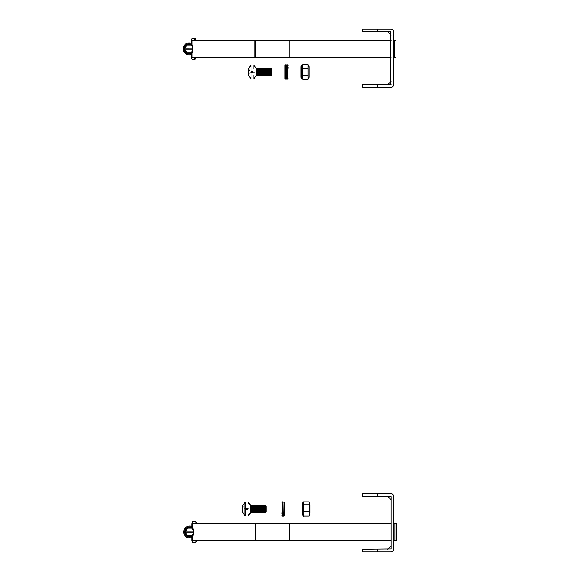 <?xml version="1.0" encoding="UTF-8"?>
<svg xmlns="http://www.w3.org/2000/svg" width="581" height="581" viewBox="0 0 581 581"><rect width="100%" height="100%" fill="white"/><g stroke="black" fill="none" stroke-linecap="round" stroke-linejoin="round"><path stroke-width="0.87" d="M391.093 496.69L391.093 548.987L362.653 549.285L362.653 551.95L391.093 551.95A2.665 2.665 0 0 0 393.758 549.285L393.758 496.392A2.665 2.665 0 0 0 391.093 493.727L362.653 493.727L362.653 496.392L390.795 496.392M391.093 551.95L389.684 551.95M389.684 493.727L391.093 493.727L389.684 493.727M377.461 493.727L377.461 496.392M377.461 549.285L377.461 551.95M393.758 547.876L393.758 549.285L393.758 547.876M393.758 496.392L393.758 497.808M377.461 29.05L391.093 29.05A2.665 2.665 0 0 1 393.758 31.715L393.758 84.608A2.665 2.665 0 0 1 391.093 87.273L377.461 87.273L377.461 84.608L390.795 84.608C386.968 84.608 386.968 84.608 390.795 84.608C386.968 84.608 386.968 84.608 390.795 84.608L390.795 31.715C386.968 31.715 386.968 31.715 390.795 31.715L377.461 31.715L377.461 29.05L362.653 29.05L362.653 31.715L377.461 31.715M377.461 84.608L362.653 84.608L362.653 87.273L377.461 87.273M390.795 84.608C386.968 84.608 386.968 84.608 390.795 84.608C386.968 84.608 386.968 84.608 390.795 84.608C386.968 84.608 386.968 84.608 390.795 84.608C386.968 84.608 386.968 84.608 390.795 84.608C386.968 84.608 386.968 84.608 390.795 84.608C386.968 84.608 386.968 84.608 390.795 84.608C386.968 84.608 386.968 84.608 390.795 84.608C386.968 84.608 386.968 84.608 390.795 84.608C386.968 84.608 386.968 84.608 390.795 84.608L391.093 84.31M390.795 31.715C386.968 31.715 386.968 31.715 390.795 31.715C386.968 31.715 386.968 31.715 390.795 31.715C386.968 31.715 386.968 31.715 390.795 31.715C386.968 31.715 386.968 31.715 390.795 31.715C386.968 31.715 386.968 31.715 390.795 31.715L391.093 32.013L390.795 31.715M391.093 87.273L389.684 87.273M393.758 83.192L393.758 84.608L393.758 83.192M393.758 31.715L393.758 33.124M245.458 509.377L245.458 515.863L245.022 515.645M245.022 502.333L245.458 502.115L245.458 508.6M247.985 502.115L247.985 515.863L247.985 502.115L250.36 505.666L250.36 512.304L250.534 506.116L250.977 505.376L251.42 506.116L251.195 512.239M251.195 505.739L251.413 505.376L251.413 506.102M251.42 506.116L251.871 505.376L252.314 506.116L252.089 512.239M252.089 505.739L252.307 505.376L252.307 506.102M252.314 506.116L252.757 505.376L253.2 506.116L252.975 512.239M252.975 505.739L253.193 505.376L253.193 506.102M253.2 506.116L253.643 505.376L254.093 506.116L253.868 512.239M253.868 505.739L254.086 505.376L254.086 506.102M254.093 506.116L254.536 505.376L254.979 506.116L254.754 512.239M254.754 505.739L254.972 505.376L254.972 506.102M254.979 506.116L255.422 505.376L255.865 506.116L255.64 512.239M255.64 505.739L255.858 505.376L255.858 506.102M255.865 506.116L256.315 505.376L256.758 506.116L256.533 512.239M256.533 505.739L256.751 505.376L256.751 506.102M256.758 506.116L257.201 505.376L257.644 506.116L257.419 512.239M257.419 505.739L257.637 505.376L257.637 506.102M257.644 506.116L258.087 505.376L258.538 506.116L258.305 512.239M258.305 505.739L258.53 505.376L258.53 506.102M258.538 506.116L258.981 505.376L259.424 506.116L259.199 512.239M259.199 505.739L259.416 505.376L259.416 506.102M260.303 511.876L260.303 512.602L260.085 512.239M260.085 505.739L260.303 505.376L260.303 506.102M259.424 506.116L259.867 505.376L259.867 512.602L260.31 511.861L260.31 506.116L260.76 505.376L261.203 506.116L260.978 512.239M260.978 505.739L261.196 505.376L261.196 506.102M262.082 511.876L262.082 512.602L261.864 512.239M261.864 505.739L262.082 505.376L262.082 506.102M261.203 506.116L261.646 505.376L261.646 512.602L262.089 511.861L262.089 506.116L262.532 505.376L262.982 506.116L262.75 512.239M262.75 505.739L262.975 505.376L262.975 506.102M263.861 511.876L263.861 512.602L263.643 512.239M263.643 505.739L263.861 505.376L263.861 506.102M262.982 506.116L263.425 505.376L263.425 512.602L263.868 511.861L263.868 506.116L264.311 505.376L264.754 506.116L264.529 512.239M264.529 505.739L264.747 505.376L264.747 506.102M265.64 511.876L265.64 512.602L265.423 512.239M265.423 505.739L265.64 505.376L265.64 506.102M265.64 505.376L266.083 506.116L266.083 511.861L265.64 512.602M302.273 78.769L301.336 78.377L301.06 77.295L301.06 66.728L301.336 65.646L302.273 65.261M301.336 78.377L301.771 77.803M302.004 77.731L302.004 65.261M284.385 512.776L284.385 505.194M283.942 501.948L284.385 502.289L284.385 515.674A0.443 0.443 180 0 1 283.942 516.117M250.883 78.82L248.508 75.334L248.661 74.259M248.661 72.886A11.206 1.097 168.9 0 0 248.632 72.923A11.206 10.945 62.9 0 0 248.653 73.119A11.206 1.097 168.9 0 1 248.632 73.119A11.206 10.945 117.1 0 0 248.661 73.424M253.846 75.087L253.846 78.885L253.999 75.341M253.846 68.943L253.846 65.137L253.999 68.689M256.838 75.37L256.468 75.014M256.468 69.008L256.838 68.652M257.724 75.37L257.354 75.014M257.354 69.008L257.724 68.652M258.618 75.37L258.247 75.014M258.247 69.008L258.618 68.652M259.504 75.37L259.133 75.014M259.133 69.008L259.504 68.652M260.39 75.37L260.027 75.014M260.027 69.008L260.39 68.652M261.283 75.37L260.913 75.014M260.913 69.008L261.283 68.652M262.169 75.37L261.799 75.014M261.799 69.008L262.169 68.652M263.062 75.37L262.692 75.014M262.692 69.008L263.062 68.652M263.948 75.37L263.578 75.014M263.578 69.008L263.948 68.652M264.834 75.37L264.471 75.014M264.471 69.008L264.834 68.652M265.728 75.37L265.357 75.014M265.357 69.008L265.728 68.652M266.614 75.37L266.243 75.014M266.243 69.008L266.614 68.652M267.5 75.37L267.137 75.014M267.137 69.008L267.5 68.652M268.393 75.37L268.023 75.014M268.023 69.008L268.393 68.652M269.279 75.37L268.916 75.014M268.916 69.008L269.279 68.652M270.172 75.37L269.802 75.014M269.802 69.008L270.172 68.652M271.058 75.37L270.688 75.014M270.688 69.008L271.058 68.652M249.343 70.875L248.661 68.696L251.036 65.137L251.036 78.885L248.661 75.334L249.031 73.693M256.366 75.189L256.366 68.696L253.999 65.137L253.999 78.885L256.366 75.181M256.548 71.536L256.991 75.624L256.991 68.398L256.548 71.536M256.991 68.398L257.434 69.139L257.434 74.884L256.991 75.624M257.434 69.139L257.877 68.398L257.877 75.624L257.434 74.884M257.877 68.398L258.32 69.139L258.32 74.884L257.877 75.624M258.32 69.139L258.77 68.398L258.77 75.624L258.32 74.884M258.77 68.398L259.213 69.139L259.213 74.884L258.77 75.624M259.213 69.139L259.656 68.398L259.656 75.624L259.213 74.884M259.656 68.398L260.099 69.139L260.099 74.884L259.656 75.624M260.099 69.139L260.542 68.398L260.542 75.624L260.099 74.884M260.542 68.398L260.992 69.139L260.992 74.884L260.542 75.624M260.992 69.139L261.435 68.398L261.435 75.624L260.992 74.884M261.435 68.398L261.878 69.139L261.878 74.884L261.435 75.624M261.878 69.139L262.321 68.398L262.321 75.624L261.878 74.884M262.321 68.398L262.765 69.139L262.765 74.884L262.321 75.624M262.765 69.139L263.215 68.398L263.215 75.624L262.765 74.884M263.215 68.398L263.658 69.139L263.658 74.884L263.215 75.624M263.658 69.139L264.101 68.398L264.101 75.624L263.658 74.884M264.101 68.398L264.544 69.139L264.544 74.884L264.101 75.624M264.544 69.139L264.987 68.398L264.987 75.624L264.544 74.884M264.987 68.398L265.437 69.139L265.437 74.884L264.987 75.624M265.437 69.139L265.88 68.398L265.88 75.624L265.437 74.884M265.88 68.398L266.323 69.139L266.323 74.884L265.88 75.624M266.323 69.139L266.766 68.398L266.766 75.624L266.323 74.884M266.766 68.398L267.209 69.139L267.209 74.884L266.766 75.624M267.209 69.139L267.659 68.398L267.659 75.624L267.209 74.884M267.659 68.398L268.102 69.139L268.102 74.884L267.659 75.624M268.102 69.139L268.545 68.398L268.545 75.624L268.102 74.884M268.545 68.398L268.988 69.139L268.988 74.884L268.545 75.624M268.988 69.139L269.431 68.398L269.431 75.624L268.988 74.884M269.431 68.398L269.882 69.139L269.882 74.884L269.431 75.624M269.882 69.139L270.325 68.398L270.325 75.624L269.882 74.884M270.325 68.398L270.768 69.139L270.768 74.884L270.325 75.624M270.768 69.139L271.211 68.398L271.211 75.624L270.768 74.884M271.211 68.398L271.654 69.139L271.654 74.884L271.211 75.624M242.967 507.191L242.655 505.666L245.022 502.115L245.022 515.863L242.655 512.304L242.873 511.026M242.873 506.952A11.206 10.218 27.7 0 1 242.989 506.363M250.977 505.376L250.977 512.602L250.534 511.861M251.871 505.376L251.871 512.602L251.42 511.861L250.977 512.602M252.757 505.376L252.757 512.602L252.314 511.861L251.871 512.602M253.643 505.376L253.643 512.602L253.2 511.861L252.757 512.602M254.536 505.376L254.536 512.602L254.093 511.861L253.643 512.602M255.422 505.376L255.422 512.602L254.979 511.861L254.536 512.602M256.315 505.376L256.315 512.602L255.865 511.861L255.422 512.602M257.201 505.376L257.201 512.602L256.758 511.861L256.315 512.602M258.087 505.376L258.087 512.602L257.644 511.861L257.201 512.602M258.981 505.376L258.981 512.602L258.538 511.861L258.087 512.602M260.76 505.376L260.76 512.602L260.31 511.861M262.532 505.376L262.532 512.602L262.089 511.861M264.311 505.376L264.311 512.602L263.868 511.861M264.754 506.116L265.205 505.376L265.205 512.602L264.754 511.861L264.311 512.602M265.205 505.376L265.648 506.116L265.648 511.861L265.205 512.602M288.118 67.287L288.118 68.217M282.003 512.783L282.003 513.749M283.659 516.131L282.446 516.131L282.446 501.846L284.102 502.289L284.102 515.681L283.659 516.131L283.942 501.846M285.002 75.806L285.002 68.217M285.445 79.154L285.002 78.711L285.002 65.319L285.445 64.869L285.445 79.154L286.665 79.154L286.665 64.869L288.118 65.319M287.108 68.217L287.108 78.711L286.665 79.154L287.675 79.154L287.675 64.869M309.048 76.598L309.048 66.728L309.048 76.598M308.104 64.738L308.119 79.27L302.716 79.285L302.716 64.738L308.104 64.738L309.048 66.728M302.701 79.27L301.771 77.295L301.771 66.728L302.701 64.752M302.716 68.355L308.104 68.355M302.716 75.624L308.104 75.624M302.788 504.402L303.144 501.868L302.36 503.705L302.36 514.272L303.144 516.11L308.86 516.088M303.144 501.868L308.845 501.868M302.788 510.866L302.788 506.617M303.304 516.255L302.788 513.183M310.065 514.272L309.658 502.383L309.121 504.076L309.121 516.088L310.065 514.272M303.195 502.383L302.788 514.272L303.732 516.088L303.732 504.076L303.195 502.383L303.732 501.882L309.121 501.882L309.658 502.383M310.065 512.972L310.065 505.005M303.732 504.076L309.121 504.076M303.732 511.186L309.121 511.186M303.732 516.088L309.121 516.088M186.9 45.078L184.714 48.869A4.445 4.445 0 0 0 184.714 48.913L184.714 48.913A4.445 4.445 0 0 1 186.959 45.042L191.352 45.042A4.445 4.445 0 0 0 186.959 45.042M192.776 48.906L192.776 46.327A4.445 4.445 0 0 0 192.761 46.313L192.129 44.766A5.098 5.098 0 0 0 185.361 52.312A5.098 5.098 0 0 0 192.129 53.053L192.311 52.036A4.445 4.445 0 0 1 184.714 48.913L186.922 52.74L191.367 52.74L192.761 50.322L192.761 51.506A4.445 4.445 0 0 0 192.776 51.491L192.776 48.078L185.165 48.085M192.311 45.776A4.445 4.445 0 0 0 191.374 45.057L192.761 47.46L192.761 46.313M185.194 49.741L192.776 49.741M391.093 57.25L255.219 57.25L255.219 40.539L192.071 40.539L192.071 44.73M192.761 51.506L192.311 52.886L192.311 52.036M255.219 57.25L192.071 57.25L192.071 53.089M254.972 57.25L254.972 40.539M194.904 59.618L195.782 58.732L194.904 59.618L193.705 59.618A0.886 0.886 -90 0 0 194.591 58.732L193.705 59.618L192.819 59.618A0.886 0.886 -90 0 1 191.926 58.732L191.926 53.183M194.591 39.087L194.591 40.539L194.599 39.087A0.886 0.886 -90 0 0 193.705 38.201L194.591 39.087M194.591 57.25L194.591 58.732L194.599 57.25M191.926 44.628L191.926 39.087A0.886 0.886 -90 0 1 192.819 38.201L194.896 38.201L195.79 39.087L194.904 38.201M195.782 58.732L195.782 57.25L195.79 58.732M195.782 40.539L195.782 39.087L195.79 40.539M191.926 45.136L191.752 43.495A5.999 5.999 0 0 0 183.16 48.906A5.999 5.999 0 0 0 191.766 54.309L191.926 52.675M191.926 40.539L191.432 40.539L191.432 43.357M191.926 57.25L191.432 57.25L191.432 54.461M391.093 40.539L255.219 40.539M393.758 57.25L395.988 57.25L395.988 40.539L393.758 40.539M187.452 528.209L185.259 532A4.445 4.445 0 0 0 185.259 532.043L185.259 532.043A4.445 4.445 0 0 1 187.51 528.173L191.897 528.173A4.445 4.445 0 0 0 187.51 528.173M193.32 532.036L193.32 529.458A4.445 4.445 0 0 0 193.313 529.444L192.674 527.897A5.098 5.098 0 0 0 185.905 535.442A5.098 5.098 0 0 0 192.674 536.183L192.856 535.174A4.445 4.445 0 0 1 185.259 532.043L187.467 535.871L191.912 535.871L193.313 533.452L193.313 534.636A4.445 4.445 0 0 0 193.32 534.622L193.32 531.208L185.717 531.216M192.856 528.906A4.445 4.445 0 0 0 191.919 528.187L193.313 530.591L193.313 529.444M185.738 532.879L193.32 532.871M391.093 540.381L255.771 540.381L255.771 523.67L192.623 523.67L192.623 527.86M193.313 534.636L192.856 536.016L192.856 535.174M255.771 540.381L192.623 540.381L192.623 536.219M255.517 540.381L255.517 523.67M194.25 542.748A0.886 0.886 -90 0 0 195.143 541.862L194.257 542.748L193.364 542.748A0.886 0.886 -90 0 1 192.478 541.862L192.478 536.321M195.143 522.217L195.143 523.67L195.143 522.217A0.886 0.886 -90 0 0 194.25 521.331L195.143 522.217M195.143 540.381L195.143 541.862L195.143 540.381M192.478 527.759L192.478 522.217A0.886 0.886 -90 0 1 193.364 521.331L194.25 521.331M195.448 542.748L196.327 541.862L195.448 542.748L194.257 542.748M196.327 541.862L196.327 540.381L196.342 541.862M195.441 521.331L196.342 522.217L196.342 523.67L196.327 522.217L195.441 521.331L194.257 521.331M192.478 528.267L192.296 526.633A5.999 5.999 0 0 0 183.705 532.036A5.999 5.999 0 0 0 192.311 537.44L192.478 535.805M192.478 523.67L191.977 523.67L191.977 526.488M192.478 540.381L191.977 540.381L191.977 537.592M391.093 523.67L255.771 523.67M393.758 540.381L396.532 540.381L396.532 523.67L393.758 523.67M289.106 57.25L289.106 40.539M394.354 57.25L394.354 40.539M289.658 540.381L289.658 523.67M394.906 540.381L394.906 523.67M391.093 545.915L387.723 549.285M391.093 499.769L387.723 496.392M391.093 35.085L387.723 31.715M391.093 81.231L387.723 84.608M250.796 512.297L248.421 515.863M248.421 502.115L250.796 505.681M247.985 508.6L246.722 508.462M246.722 509.515L247.985 509.377M251.646 505.746L251.413 505.376M251.646 512.224L251.413 512.602M252.532 505.746L252.307 505.376M252.532 512.224L252.307 512.602M253.418 505.746L253.193 505.376M253.418 512.224L253.193 512.602M254.311 505.746L254.086 505.376M254.311 512.224L254.086 512.602M255.197 505.746L254.972 505.376M255.197 512.224L254.972 512.602M256.09 505.746L255.858 505.376M256.09 512.224L255.858 512.602M256.976 505.746L256.751 505.376M256.976 512.224L256.751 512.602M257.862 505.746L257.637 505.376M257.862 512.224L257.637 512.602M258.756 505.746L258.53 505.376M258.756 512.224L258.53 512.602M259.642 505.746L259.416 505.376M259.642 512.224L259.416 512.602M260.528 505.746L260.303 505.376M260.528 512.224L260.303 512.602M261.421 505.746L261.196 505.376M261.421 512.224L261.196 512.602M262.307 505.746L262.082 505.376M262.307 512.224L262.082 512.602M263.2 505.746L262.975 505.376M263.2 512.224L262.975 512.602M264.086 505.746L263.861 505.376M264.086 512.224L263.861 512.602M264.972 505.746L264.747 505.376M264.972 512.224L264.747 512.602M250.883 65.137L248.508 68.696L248.508 75.334L248.661 69.771M252.437 71.478L251.036 71.717M251.036 72.313L252.437 72.545M248.661 71.463L248.661 75.334L248.661 71.463M254.471 72.015L250.556 72.015L254.471 72.015M242.655 506.588L242.655 512.304L242.655 506.588M247.985 515.863L250.36 512.304M250.534 506.116L250.36 505.666M248.457 508.985L244.55 508.985L248.457 508.985M259.867 512.602L259.424 511.861L258.981 512.602M260.31 506.116L259.867 505.376M261.646 512.602L261.203 511.861L260.76 512.602M262.089 506.116L261.646 505.376M263.425 512.602L262.982 511.861L262.532 512.602M263.868 506.116L263.425 505.376M286.455 79.154L286.012 78.711M287.675 79.154L288.118 78.711M282.446 501.846L282.003 502.289M282.446 516.131L282.003 515.681M285.445 64.869L287.108 65.319M309.048 77.295L308.119 79.27"/></g></svg>

